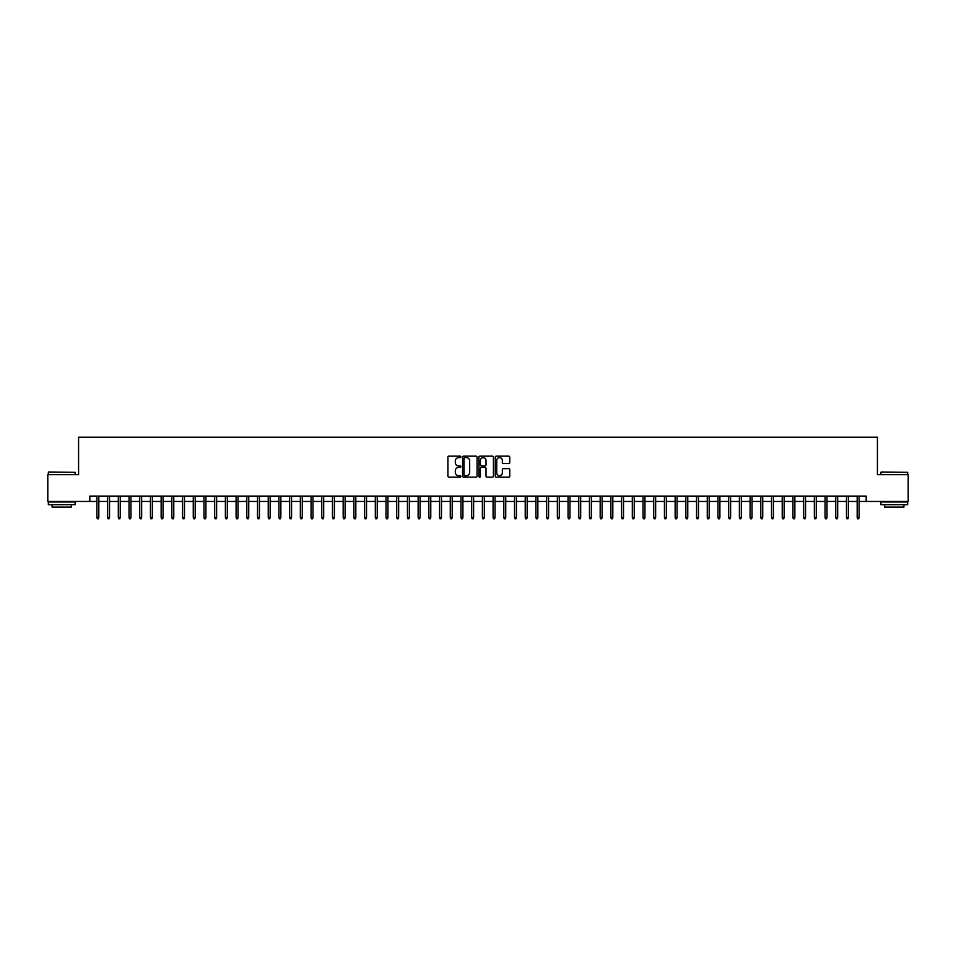 <?xml version="1.0" encoding="UTF-8"?>
<svg xmlns="http://www.w3.org/2000/svg" width="956" height="956" viewBox="0 0 956 956"><rect width="100%" height="100%" fill="white"/><g stroke="black" fill="none" stroke-linecap="round" stroke-linejoin="round"><path stroke-width="1.43" d="M460.864 456.872A0.741 0.741 0 0 0 460.135 456.143L448.962 456.143A1.052 1.052 0 0 0 447.91 457.195L447.91 476.112A1.052 1.052 0 0 0 448.962 477.164L460.135 477.164A0.741 0.741 0 0 0 460.864 476.423A0.741 0.741 0 0 0 460.135 475.694L458.689 475.694A3.358 3.358 0 0 1 455.319 472.324L455.319 470.746A3.358 3.358 0 0 1 458.689 467.388L460.135 467.388A0.741 0.741 0 0 0 460.864 466.648A0.741 0.741 0 0 0 460.135 465.919L458.689 465.919A3.358 3.358 0 0 1 455.319 462.549L455.319 460.971A3.358 3.358 0 0 1 458.689 457.613L460.135 457.613A0.741 0.741 0 0 0 460.864 456.872M508.723 463.552A1.052 1.052 0 0 0 509.763 462.501L509.763 457.195A1.052 1.052 0 0 0 508.723 456.143L496.319 456.143A1.052 1.052 0 0 0 495.268 457.195L495.268 476.112A1.052 1.052 0 0 0 496.319 477.164L508.723 477.164A1.052 1.052 0 0 0 509.763 476.112L509.763 469.695A1.052 1.052 0 0 0 508.723 468.643L503.406 468.643A1.052 1.052 0 0 0 502.354 469.695L502.354 472.873A2.808 2.808 0 0 1 499.546 475.694A2.808 2.808 0 0 1 496.738 472.873L496.738 460.422A2.808 2.808 0 0 1 499.546 457.613A2.808 2.808 0 0 1 502.354 460.422L502.354 462.501A1.052 1.052 0 0 0 503.406 463.552L508.723 463.552M89.828 501.446L47.8 501.446L47.8 474.678L78.583 474.678L78.583 437.203L877.417 437.203L877.417 474.678L908.2 474.678L908.2 501.446L866.172 501.446L866.172 496.092L89.828 496.092L89.828 501.446L96.903 501.446M477.08 457.195A1.052 1.052 0 0 0 476.028 456.143L463.624 456.143A1.052 1.052 0 0 0 462.573 457.195L462.573 476.112A1.052 1.052 0 0 0 463.624 477.164L476.028 477.164A1.052 1.052 0 0 0 477.08 476.112L477.08 457.195M479.972 456.143L492.376 456.143A1.052 1.052 0 0 1 493.427 457.195L493.427 476.112A1.052 1.052 0 0 1 492.376 477.164L487.07 477.164A1.052 1.052 0 0 1 486.018 476.112L486.018 468.44A1.052 1.052 0 0 0 484.967 467.388L481.442 467.388A1.052 1.052 0 0 0 480.39 468.44L480.39 476.423A0.741 0.741 0 0 1 479.661 477.164A0.741 0.741 0 0 1 478.92 476.423L478.92 457.195A1.052 1.052 0 0 1 479.972 456.143M98.827 501.446L107.61 501.446M109.534 501.446L118.317 501.446M120.241 501.446L129.024 501.446M130.948 501.446L139.731 501.446M141.655 501.446L150.439 501.446M152.363 501.446L161.146 501.446M163.07 501.446L171.853 501.446M173.777 501.446L182.56 501.446M184.484 501.446L193.267 501.446M195.203 501.446L203.975 501.446M205.91 501.446L214.682 501.446M216.618 501.446L225.389 501.446M227.325 501.446L236.108 501.446M238.032 501.446L246.815 501.446M248.739 501.446L257.523 501.446M259.446 501.446L268.23 501.446M270.154 501.446L278.937 501.446M280.861 501.446L289.644 501.446M291.568 501.446L300.351 501.446M302.275 501.446L311.059 501.446M312.982 501.446L321.766 501.446M323.69 501.446L332.473 501.446M334.409 501.446L343.18 501.446M345.116 501.446L353.887 501.446M355.823 501.446L364.606 501.446M366.53 501.446L375.314 501.446M377.238 501.446L386.021 501.446M387.945 501.446L396.728 501.446M398.652 501.446L407.435 501.446M409.359 501.446L418.142 501.446M420.066 501.446L428.85 501.446M430.774 501.446L439.557 501.446M441.481 501.446L450.264 501.446M452.188 501.446L460.971 501.446M462.907 501.446L471.678 501.446M473.614 501.446L482.386 501.446M484.322 501.446L493.093 501.446M495.029 501.446L503.812 501.446M505.736 501.446L514.519 501.446M516.443 501.446L525.226 501.446M527.15 501.446L535.934 501.446M537.858 501.446L546.641 501.446M548.565 501.446L557.348 501.446M559.272 501.446L568.055 501.446M569.979 501.446L578.762 501.446M580.686 501.446L589.47 501.446M591.394 501.446L600.177 501.446M602.113 501.446L610.884 501.446M612.82 501.446L621.591 501.446M623.527 501.446L632.31 501.446M634.234 501.446L643.018 501.446M644.942 501.446L653.725 501.446M655.649 501.446L664.432 501.446M666.356 501.446L675.139 501.446M677.063 501.446L685.846 501.446M687.77 501.446L696.554 501.446M698.478 501.446L707.261 501.446M709.185 501.446L717.968 501.446M719.892 501.446L728.675 501.446M730.611 501.446L739.382 501.446M741.318 501.446L750.09 501.446M752.025 501.446L760.797 501.446M762.733 501.446L771.516 501.446M773.44 501.446L782.223 501.446M784.147 501.446L792.93 501.446M794.854 501.446L803.638 501.446M805.561 501.446L814.345 501.446M816.269 501.446L825.052 501.446M826.976 501.446L835.759 501.446M837.683 501.446L846.466 501.446M848.39 501.446L857.173 501.446M859.097 501.446L866.172 501.446M464.783 457.613A0.741 0.741 0 0 0 464.042 458.342L464.042 474.953A0.741 0.741 0 0 0 464.783 475.694L466.301 475.694A3.358 3.358 0 0 0 469.671 472.324L469.671 460.971A3.358 3.358 0 0 0 466.301 457.613L464.783 457.613M486.018 460.469A2.808 2.808 0 0 0 483.198 457.661A2.808 2.808 0 0 0 480.39 460.469L480.39 464.867A1.052 1.052 0 0 0 481.442 465.919L484.967 465.919A1.052 1.052 0 0 0 486.018 464.867L486.018 460.469M96.903 517.411L97.321 518.797L98.396 518.797L98.827 517.411L96.903 517.411L96.903 496.092M98.827 517.411L98.827 496.092M48.66 472.001L75.106 472.324L48.66 472.001M61.722 504.66L48.338 504.66L48.338 501.984L75.106 501.984L75.106 504.66L61.722 504.66M71.353 504.66L71.353 507.122L52.078 507.122L52.078 504.66M881.217 472.001L907.662 472.324L881.217 472.001M894.278 504.66L880.894 504.66L880.894 501.984L907.662 501.984L907.662 504.66L894.278 504.66M903.922 504.66L903.922 507.122L884.647 507.122L884.647 504.66M107.61 517.411L108.028 518.797L109.103 518.797L109.534 517.411L107.61 517.411L107.61 496.092M109.534 517.411L109.534 496.092M118.317 517.411L118.747 518.797L119.811 518.797L120.241 517.411L118.317 517.411L118.317 496.092M120.241 517.411L120.241 496.092M129.024 517.411L129.454 518.797L130.518 518.797L130.948 517.411L129.024 517.411L129.024 496.092M130.948 517.411L130.948 496.092M139.731 517.411L140.162 518.797L141.225 518.797L141.655 517.411L139.731 517.411L139.731 496.092M141.655 517.411L141.655 496.092M150.439 517.411L150.869 518.797L151.932 518.797L152.363 517.411L150.439 517.411L150.439 496.092M152.363 517.411L152.363 496.092M161.146 517.411L161.576 518.797L162.639 518.797L163.07 517.411L161.146 517.411L161.146 496.092M163.07 517.411L163.07 496.092M171.853 517.411L172.283 518.797L173.359 518.797L173.777 517.411L171.853 517.411L171.853 496.092M173.777 517.411L173.777 496.092M182.56 517.411L182.99 518.797L184.066 518.797L184.484 517.411L182.56 517.411L182.56 496.092M184.484 517.411L184.484 496.092M193.267 517.411L193.698 518.797L194.773 518.797L195.203 517.411L193.267 517.411L193.267 496.092M195.203 517.411L195.203 496.092M203.975 517.411L204.405 518.797L205.48 518.797L205.91 517.411L203.975 517.411L203.975 496.092M205.91 517.411L205.91 496.092M214.682 517.411L215.112 518.797L216.187 518.797L216.618 517.411L214.682 517.411L214.682 496.092M216.618 517.411L216.618 496.092M225.389 517.411L225.819 518.797L226.895 518.797L227.325 517.411L225.389 517.411L225.389 496.092M227.325 517.411L227.325 496.092M236.108 517.411L236.526 518.797L237.602 518.797L238.032 517.411L236.108 517.411L236.108 496.092M238.032 517.411L238.032 496.092M246.815 517.411L247.234 518.797L248.309 518.797L248.739 517.411L246.815 517.411L246.815 496.092M248.739 517.411L248.739 496.092M257.523 517.411L257.953 518.797L259.016 518.797L259.446 517.411L257.523 517.411L257.523 496.092M259.446 517.411L259.446 496.092M268.23 517.411L268.66 518.797L269.723 518.797L270.154 517.411L268.23 517.411L268.23 496.092M270.154 517.411L270.154 496.092M278.937 517.411L279.367 518.797L280.431 518.797L280.861 517.411L278.937 517.411L278.937 496.092M280.861 517.411L280.861 496.092M289.644 517.411L290.074 518.797L291.138 518.797L291.568 517.411L289.644 517.411L289.644 496.092M291.568 517.411L291.568 496.092M300.351 517.411L300.781 518.797L301.845 518.797L302.275 517.411L300.351 517.411L300.351 496.092M302.275 517.411L302.275 496.092M311.059 517.411L311.489 518.797L312.564 518.797L312.982 517.411L311.059 517.411L311.059 496.092M312.982 517.411L312.982 496.092M321.766 517.411L322.196 518.797L323.271 518.797L323.69 517.411L321.766 517.411L321.766 496.092M323.69 517.411L323.69 496.092M332.473 517.411L332.903 518.797L333.979 518.797L334.409 517.411L332.473 517.411L332.473 496.092M334.409 517.411L334.409 496.092M343.18 517.411L343.61 518.797L344.686 518.797L345.116 517.411L343.18 517.411L343.18 496.092M345.116 517.411L345.116 496.092M353.887 517.411L354.317 518.797L355.393 518.797L355.823 517.411L353.887 517.411L353.887 496.092M355.823 517.411L355.823 496.092M364.606 517.411L365.025 518.797L366.1 518.797L366.53 517.411L364.606 517.411L364.606 496.092M366.53 517.411L366.53 496.092M375.314 517.411L375.732 518.797L376.807 518.797L377.238 517.411L375.314 517.411L375.314 496.092M377.238 517.411L377.238 496.092M386.021 517.411L386.451 518.797L387.515 518.797L387.945 517.411L386.021 517.411L386.021 496.092M387.945 517.411L387.945 496.092M396.728 517.411L397.158 518.797L398.222 518.797L398.652 517.411L396.728 517.411L396.728 496.092M398.652 517.411L398.652 496.092M407.435 517.411L407.865 518.797L408.929 518.797L409.359 517.411L407.435 517.411L407.435 496.092M409.359 517.411L409.359 496.092M418.142 517.411L418.573 518.797L419.636 518.797L420.066 517.411L418.142 517.411L418.142 496.092M420.066 517.411L420.066 496.092M428.85 517.411L429.28 518.797L430.343 518.797L430.774 517.411L428.85 517.411L428.85 496.092M430.774 517.411L430.774 496.092M439.557 517.411L439.987 518.797L441.063 518.797L441.481 517.411L439.557 517.411L439.557 496.092M441.481 517.411L441.481 496.092M450.264 517.411L450.694 518.797L451.77 518.797L452.188 517.411L450.264 517.411L450.264 496.092M452.188 517.411L452.188 496.092M460.971 517.411L461.401 518.797L462.477 518.797L462.907 517.411L460.971 517.411L460.971 496.092M462.907 517.411L462.907 496.092M471.678 517.411L472.109 518.797L473.184 518.797L473.614 517.411L471.678 517.411L471.678 496.092M473.614 517.411L473.614 496.092M482.386 517.411L482.816 518.797L483.891 518.797L484.322 517.411L482.386 517.411L482.386 496.092M484.322 517.411L484.322 496.092M493.093 517.411L493.523 518.797L494.599 518.797L495.029 517.411L493.093 517.411L493.093 496.092M495.029 517.411L495.029 496.092M503.812 517.411L504.23 518.797L505.306 518.797L505.736 517.411L503.812 517.411L503.812 496.092M505.736 517.411L505.736 496.092M514.519 517.411L514.937 518.797L516.013 518.797L516.443 517.411L514.519 517.411L514.519 496.092M516.443 517.411L516.443 496.092M525.226 517.411L525.657 518.797L526.72 518.797L527.15 517.411L525.226 517.411L525.226 496.092M527.15 517.411L527.15 496.092M535.934 517.411L536.364 518.797L537.427 518.797L537.858 517.411L535.934 517.411L535.934 496.092M537.858 517.411L537.858 496.092M546.641 517.411L547.071 518.797L548.135 518.797L548.565 517.411L546.641 517.411L546.641 496.092M548.565 517.411L548.565 496.092M557.348 517.411L557.778 518.797L558.842 518.797L559.272 517.411L557.348 517.411L557.348 496.092M559.272 517.411L559.272 496.092M568.055 517.411L568.485 518.797L569.549 518.797L569.979 517.411L568.055 517.411L568.055 496.092M569.979 517.411L569.979 496.092M578.762 517.411L579.193 518.797L580.268 518.797L580.686 517.411L578.762 517.411L578.762 496.092M580.686 517.411L580.686 496.092M589.47 517.411L589.9 518.797L590.975 518.797L591.394 517.411L589.47 517.411L589.47 496.092M591.394 517.411L591.394 496.092M600.177 517.411L600.607 518.797L601.683 518.797L602.113 517.411L600.177 517.411L600.177 496.092M602.113 517.411L602.113 496.092M610.884 517.411L611.314 518.797L612.39 518.797L612.82 517.411L610.884 517.411L610.884 496.092M612.82 517.411L612.82 496.092M621.591 517.411L622.021 518.797L623.097 518.797L623.527 517.411L621.591 517.411L621.591 496.092M623.527 517.411L623.527 496.092M632.31 517.411L632.729 518.797L633.804 518.797L634.234 517.411L632.31 517.411L632.31 496.092M634.234 517.411L634.234 496.092M643.018 517.411L643.436 518.797L644.511 518.797L644.942 517.411L643.018 517.411L643.018 496.092M644.942 517.411L644.942 496.092M653.725 517.411L654.155 518.797L655.218 518.797L655.649 517.411L653.725 517.411L653.725 496.092M655.649 517.411L655.649 496.092M664.432 517.411L664.862 518.797L665.926 518.797L666.356 517.411L664.432 517.411L664.432 496.092M666.356 517.411L666.356 496.092M675.139 517.411L675.569 518.797L676.633 518.797L677.063 517.411L675.139 517.411L675.139 496.092M677.063 517.411L677.063 496.092M685.846 517.411L686.277 518.797L687.34 518.797L687.77 517.411L685.846 517.411L685.846 496.092M687.77 517.411L687.77 496.092M696.554 517.411L696.984 518.797L698.047 518.797L698.478 517.411L696.554 517.411L696.554 496.092M698.478 517.411L698.478 496.092M707.261 517.411L707.691 518.797L708.766 518.797L709.185 517.411L707.261 517.411L707.261 496.092M709.185 517.411L709.185 496.092M717.968 517.411L718.398 518.797L719.474 518.797L719.892 517.411L717.968 517.411L717.968 496.092M719.892 517.411L719.892 496.092M728.675 517.411L729.105 518.797L730.181 518.797L730.611 517.411L728.675 517.411L728.675 496.092M730.611 517.411L730.611 496.092M739.382 517.411L739.813 518.797L740.888 518.797L741.318 517.411L739.382 517.411L739.382 496.092M741.318 517.411L741.318 496.092M750.09 517.411L750.52 518.797L751.595 518.797L752.025 517.411L750.09 517.411L750.09 496.092M752.025 517.411L752.025 496.092M760.797 517.411L761.227 518.797L762.302 518.797L762.733 517.411L760.797 517.411L760.797 496.092M762.733 517.411L762.733 496.092M771.516 517.411L771.934 518.797L773.01 518.797L773.44 517.411L771.516 517.411L771.516 496.092M773.44 517.411L773.44 496.092M782.223 517.411L782.641 518.797L783.717 518.797L784.147 517.411L782.223 517.411L782.223 496.092M784.147 517.411L784.147 496.092M792.93 517.411L793.361 518.797L794.424 518.797L794.854 517.411L792.93 517.411L792.93 496.092M794.854 517.411L794.854 496.092M803.638 517.411L804.068 518.797L805.131 518.797L805.561 517.411L803.638 517.411L803.638 496.092M805.561 517.411L805.561 496.092M814.345 517.411L814.775 518.797L815.838 518.797L816.269 517.411L814.345 517.411L814.345 496.092M816.269 517.411L816.269 496.092M825.052 517.411L825.482 518.797L826.546 518.797L826.976 517.411L825.052 517.411L825.052 496.092M826.976 517.411L826.976 496.092M835.759 517.411L836.189 518.797L837.253 518.797L837.683 517.411L835.759 517.411L835.759 496.092M837.683 517.411L837.683 496.092M846.466 517.411L846.897 518.797L847.972 518.797L848.39 517.411L846.466 517.411L846.466 496.092M848.39 517.411L848.39 496.092M857.173 517.411L857.604 518.797L858.679 518.797L859.097 517.411L857.173 517.411L857.173 496.092M859.097 517.411L859.097 496.092M48.338 474.678L48.338 472.324M75.106 474.678L75.106 472.324M880.894 474.678L880.894 472.324M907.662 474.678L907.662 472.324"/></g></svg>
